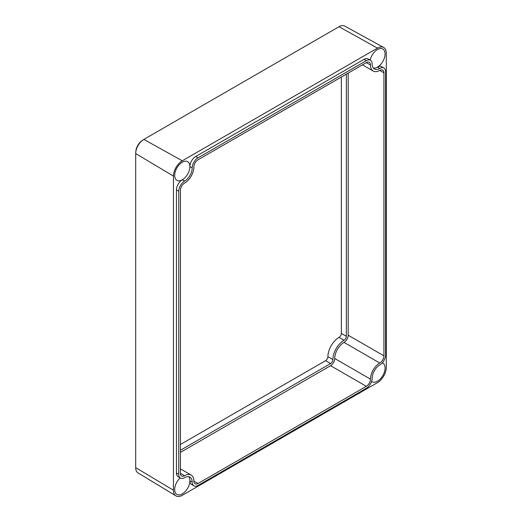 <?xml version="1.0" encoding="UTF-8"?>
<svg xmlns="http://www.w3.org/2000/svg" width="522" height="522" viewBox="0 0 522 522"><rect width="100%" height="100%" fill="white"/><g stroke="black" fill="none" stroke-linecap="round" stroke-linejoin="round"><path stroke-width="0.78" d="M135.792 152.026A9.781 5.644 -60 0 1 142.597 140.242M383.898 68.03A8.261 4.77 120 0 0 379.775 68.441A10.76 6.212 -60 0 1 374.391 68.976A10.76 6.212 -60 0 1 372.166 64.049A8.261 4.77 120 0 0 370.457 60.265A8.261 4.77 120 0 0 366.327 60.676L198.04 157.833A8.261 4.77 120 0 0 192.194 167.953A10.76 6.212 -60 0 1 184.592 181.127A8.261 4.77 120 0 0 178.752 191.241L178.752 474.296A8.261 4.77 120 0 0 180.462 478.08A8.261 4.77 120 0 0 184.592 477.669A10.76 6.212 -60 0 1 189.969 477.134A10.76 6.212 -60 0 1 192.194 482.06A8.261 4.77 120 0 0 193.91 485.845A8.261 4.77 120 0 0 198.04 485.434L366.327 388.27A8.261 4.77 120 0 0 372.166 378.156A10.76 6.212 -60 0 1 379.775 364.982A8.261 4.77 120 0 0 385.614 354.869L385.614 71.814A8.261 4.77 120 0 0 383.898 68.03L381.595 66.699A8.261 4.77 120 0 0 377.465 67.11A10.76 6.212 120 0 0 384.505 57.596A10.76 6.212 120 0 0 382.815 48.99A10.76 6.212 120 0 0 377.465 49.538A10.76 6.212 120 0 0 370.163 60.095M370.457 60.265L368.147 58.934A8.261 4.77 120 0 0 364.017 59.345L195.73 156.502A8.261 4.77 120 0 0 189.891 166.622A10.76 6.212 120 0 0 187.633 161.676A10.76 6.212 120 0 0 182.282 162.231A10.76 6.212 120 0 0 175.268 171.679A10.76 6.212 120 0 0 176.873 180.312A10.76 6.212 120 0 0 182.282 179.796A8.261 4.77 120 0 0 176.443 189.91L176.443 472.965A8.261 4.77 120 0 0 178.152 476.749L180.462 478.08M180.168 477.911A10.76 6.212 120 0 0 176.873 494.419A10.76 6.212 120 0 0 182.282 493.91A10.76 6.212 120 0 0 189.891 480.729A8.261 4.77 120 0 0 191.6 484.514L193.91 485.845M371.592 381.406A10.76 6.212 120 0 0 372.055 381.732A10.76 6.212 120 0 0 377.465 381.217A10.76 6.212 120 0 0 384.505 371.71A10.76 6.212 120 0 0 382.815 363.097A10.76 6.212 120 0 0 382.3 362.862M180.442 444.483L325.597 360.676A3.262 1.879 120 0 0 327.901 356.683A15.758 9.096 -60 0 1 339.046 337.388A3.262 1.879 120 0 0 341.349 333.395L341.349 77.047M383.637 47.456L344.748 26.1A11.549 6.669 120 0 0 339.046 26.713L143.863 139.4A11.549 6.669 120 0 0 135.694 153.546L135.694 467.653A11.549 6.669 120 0 0 138.017 472.899L175.96 495.9A12.495 7.217 120 0 0 182.282 495.326L377.465 382.639A12.495 7.217 120 0 0 386.306 367.331L386.306 53.224A12.495 7.217 120 0 0 383.637 47.456A12.495 7.217 120 0 0 377.465 48.122L182.282 160.809A12.495 7.217 120 0 0 173.448 176.116L173.448 490.223A12.495 7.217 120 0 0 175.96 495.9M379.775 363.031A5.866 3.386 120 0 0 383.924 355.841L383.924 72.786A5.866 3.386 120 0 0 382.704 70.105A5.866 3.386 120 0 0 379.775 70.392A13.148 7.595 -60 0 1 373.197 71.044A13.148 7.595 -60 0 1 370.476 65.022A5.866 3.386 120 0 0 369.256 62.34A5.866 3.386 120 0 0 366.327 62.627L198.04 159.791A5.866 3.386 120 0 0 193.89 166.975A13.148 7.595 -60 0 1 184.592 183.078A5.866 3.386 120 0 0 180.442 190.269L180.442 473.323A5.866 3.386 120 0 0 181.656 476.005A5.866 3.386 120 0 0 184.592 475.718A13.148 7.595 -60 0 1 191.163 475.066A13.148 7.595 -60 0 1 193.89 481.088A5.866 3.386 120 0 0 195.104 483.77A5.866 3.386 120 0 0 198.04 483.483L366.327 386.319A5.866 3.386 120 0 0 370.476 379.135A13.148 7.595 -60 0 1 379.775 363.031L344.037 342.399A13.148 7.595 120 0 0 334.739 358.503A5.866 3.386 -60 0 1 330.589 365.694L180.442 452.378M348.187 73.1L348.187 335.215A5.866 3.386 -60 0 1 344.037 342.399M180.442 450.251L330.589 363.56A3.262 1.879 120 0 0 332.899 359.567A15.758 9.096 -60 0 1 344.037 340.272A3.262 1.879 120 0 0 346.347 336.279L346.347 74.163M379.775 68.441L377.465 67.11A10.76 6.212 -60 0 1 373.367 68.088M184.592 181.127L182.282 179.796A10.76 6.212 120 0 0 189.891 166.622L192.194 167.953M135.694 467.653L173.448 490.223M135.694 153.546L173.448 176.116M143.863 139.4L182.282 160.809M339.046 26.713L377.465 48.122M192.194 482.06L189.891 480.729A10.76 6.212 120 0 0 188.69 476.684M366.327 60.676L364.017 59.345M198.04 157.833L195.73 156.502M178.752 191.241L176.443 189.91M178.752 474.296L176.443 472.965M383.924 355.841L348.187 335.215M383.924 72.786L379.775 70.392M370.476 65.022L366.327 62.627M184.592 475.718L180.442 473.323M198.04 483.483L193.89 481.088M366.327 386.319L330.589 365.694M370.476 379.135L334.739 358.503M339.046 337.388L344.037 340.272M341.349 333.395L346.347 336.279M327.901 356.683L332.899 359.567M325.597 360.676L330.589 363.56M373.197 71.044L362.47 64.852M191.163 475.066L180.442 468.873"/></g></svg>
